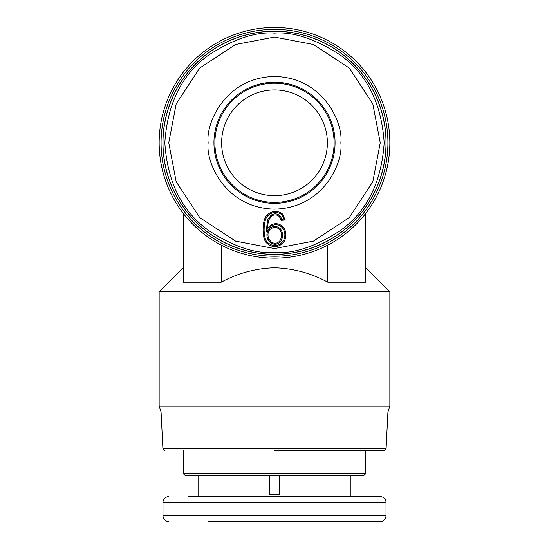 <?xml version="1.0" encoding="UTF-8"?>
<svg xmlns="http://www.w3.org/2000/svg" width="549" height="549" viewBox="0 0 549 549"><rect width="100%" height="100%" fill="white"/><g stroke="black" fill="none" stroke-linecap="round" stroke-linejoin="round"><path stroke-width="0.82" d="M274.5 450.413L384.183 450.413L274.5 450.413M335.062 142.802A60.562 60.562 0 0 1 274.5 203.363A60.562 60.562 0 0 1 213.938 142.802A60.562 60.562 0 0 1 274.5 82.24A60.562 60.562 0 0 1 335.062 142.802M386.009 142.802A111.509 111.509 0 0 1 274.5 254.311A111.509 111.509 0 0 1 162.991 142.802A111.509 111.509 0 0 1 274.5 31.293A111.509 111.509 0 0 1 386.009 142.802M168.756 142.802L176.181 181.726L199.733 217.576L235.576 241.121L274.5 248.546L313.424 241.121L349.267 217.576L372.819 181.726L380.244 142.802L372.819 103.885L349.267 68.035L313.424 44.49L274.5 37.064L235.576 44.49L199.733 68.035L176.181 103.885L168.756 142.795M208.174 521.55L340.826 521.55L208.174 521.55M188.465 496.557L380.244 496.557L350.921 496.557L350.921 475.407M380.244 496.557A5.765 5.765 0 0 1 386.009 502.321L386.009 515.786A5.765 5.765 0 0 1 380.244 521.55L256.918 521.55M168.756 496.557A5.765 5.765 0 0 0 162.991 502.321L386.009 502.321M296.961 521.55L373.437 521.55M162.991 502.321L162.991 515.786A5.765 5.765 0 0 0 168.756 521.55M274.5 27.45A115.352 115.352 0 0 1 389.852 142.802A115.352 115.352 0 0 1 274.5 258.16A115.352 115.352 0 0 1 159.148 142.802A115.352 115.352 0 0 1 274.5 27.45M274.5 29.371A113.43 113.43 0 0 1 387.93 142.802A113.43 113.43 0 0 1 274.5 256.239A113.43 113.43 0 0 1 161.07 142.802A113.43 113.43 0 0 1 274.5 29.371M327.808 245.101L327.808 282.193C311.228 273.189 293.461 268.379 274.5 267.768C255.759 268.331 237.985 273.141 221.192 282.193L183.181 282.193C183.181 263.403 183.181 263.403 183.181 282.193L183.181 213.28M274.5 291.8L389.852 291.8L389.852 406.198L159.148 406.198L159.148 291.8L274.5 291.8M327.808 282.193L365.819 282.193L365.819 213.28M384.183 450.413L386.098 448.588L162.902 448.588L161.07 411.963L387.93 411.963L389.852 406.198M365.819 473.485L363.898 475.407L185.102 475.407L183.181 473.485L365.819 473.485L365.819 450.413M183.181 473.485L183.181 450.413M274.5 83.208A59.601 59.601 0 0 0 214.899 142.802A59.601 59.601 0 0 0 274.5 202.403A59.601 59.601 0 0 0 334.101 142.802A59.601 59.601 0 0 0 274.5 83.208M274.5 89.933A52.869 52.869 0 0 0 221.631 142.802A52.869 52.869 0 0 0 274.5 195.677A52.869 52.869 0 0 0 327.369 142.802A52.869 52.869 0 0 0 274.5 89.933M198.079 475.407L198.079 496.557L350.921 496.557M279.304 475.407L279.304 494.635L269.696 494.635L269.696 475.407M269.696 494.635L279.304 494.635M221.192 245.101L221.192 282.193M284.519 240.963C279.16 247.956 273.127 248.573 266.423 242.823C261.653 238.108 262.154 219.806 266.78 215.359C271.549 210.713 276.689 210.15 282.186 213.685L285.308 220.005L281.088 220.348L279.482 216.704C277.032 214.549 274.425 214.323 271.666 216.025L268.509 220.293L267.301 228.295L271.055 224.822C275.584 222.839 279.544 223.505 282.934 226.826C286.262 230.779 286.791 235.487 284.519 240.963L283.6 240.496C278.782 246.817 273.32 247.373 267.205 242.15C262.813 238.163 263.273 219.826 267.576 216.011C271.927 211.825 276.566 211.303 281.507 214.46L284.108 219.072L285.308 220.005M267.301 228.295L266.244 231.795L271.529 225.742C275.598 223.951 279.16 224.548 282.193 227.54C285.199 231.095 285.665 235.411 283.6 240.496M279.482 216.704L280.237 216.004C277.355 213.458 274.294 213.19 271.055 215.194L267.555 219.902L266.244 231.795M281.088 220.348L281.87 219.25L280.237 216.004M281.87 219.25L284.108 219.072M270.952 243.056L267.96 239.57C266.251 235.384 266.677 231.795 269.23 228.796C273.031 225.639 276.765 225.646 280.429 228.816C283.353 233.167 283.353 237.477 280.415 241.752C277.629 244.566 274.473 244.998 270.952 243.056L271.501 242.184C274.541 243.886 277.259 243.509 279.647 241.073C282.213 237.23 282.227 233.38 279.667 229.516C276.518 226.778 273.278 226.778 269.964 229.516C267.734 232.103 267.377 235.308 268.893 239.131L271.501 242.184M281.088 521.55L279.482 521.55M271.666 521.55L268.509 521.55M274.5 254.407A111.598 111.598 0 0 1 162.902 142.802A111.598 111.598 0 0 1 274.5 31.204A111.598 111.598 0 0 1 386.098 142.802A111.598 111.598 0 0 1 274.5 254.407M274.5 252.485C255.436 253.947 233.503 246.638 208.689 230.546C182.076 211.502 167.452 182.254 164.817 142.802C167.452 103.356 182.076 74.108 208.689 55.058C233.503 38.972 255.436 31.664 274.5 33.125C293.564 31.664 315.497 38.972 340.311 55.058C366.924 74.108 381.548 103.356 384.183 142.802C381.548 182.254 366.924 211.502 340.311 230.546C315.497 246.638 293.564 253.947 274.5 252.485M208.174 142.802C205.504 162.209 225.406 208.229 274.5 209.135C323.594 208.229 343.496 162.209 340.826 142.802C343.496 123.401 323.594 77.382 274.5 76.476C225.406 77.382 205.504 123.401 208.174 142.802M162.991 515.786L386.009 515.786M267.576 216.011L266.78 215.359M266.423 242.823L267.205 242.15M282.934 226.826L282.193 227.54M271.055 224.822L271.529 225.742M268.509 220.293L267.555 219.902M271.666 216.025L271.055 215.194M282.186 213.685L281.507 214.46M268.893 239.131L267.96 239.57M269.23 228.796L269.964 229.516M279.647 241.073L280.415 241.752M279.667 229.516L280.429 228.816M365.819 267.768L389.852 291.8M386.098 448.588L387.93 411.963M183.181 267.768L159.148 291.8M161.07 411.963L159.148 406.198M162.902 448.588L164.817 450.413"/></g></svg>
